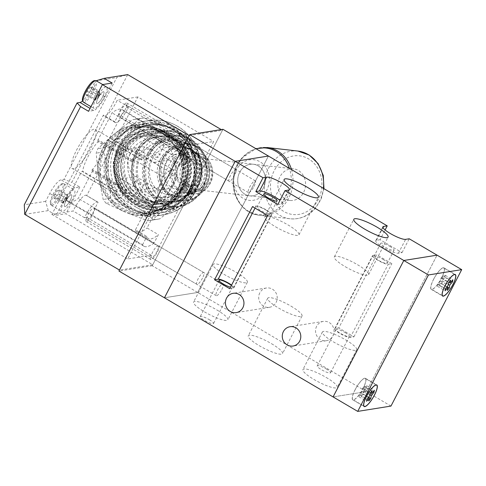 <?xml version="1.0" encoding="UTF-8"?>
<svg xmlns="http://www.w3.org/2000/svg" width="486" height="486" viewBox="0 0 486 486"><rect width="100%" height="100%" fill="white"/><g stroke="black" fill="none" stroke-linecap="round" stroke-linejoin="round"><path stroke-width="0.36" stroke-dasharray="2.43 1.82" d="M362.999 388.448A12.271 3.116 120.4 0 0 365.314 378.491A12.271 3.116 120.4 0 0 355.187 389.699A12.271 3.116 120.4 0 0 352.879 399.65A12.271 3.116 120.4 0 0 362.999 388.448M441.488 277.968A12.271 3.116 120.4 0 0 443.803 268.017A12.271 3.116 120.4 0 0 433.676 279.219A12.271 3.116 120.4 0 0 431.361 289.176A12.271 3.116 120.4 0 0 441.488 277.968M355.114 389.711A12.496 3.171 120.4 0 0 352.763 399.844A12.496 3.171 120.4 0 0 363.072 388.435A12.496 3.171 120.4 0 0 365.429 378.296A12.496 3.171 120.4 0 0 355.114 389.711M433.603 279.231A12.496 3.171 120.4 0 0 431.246 289.37A12.496 3.171 120.4 0 0 441.561 277.956A12.496 3.171 120.4 0 0 443.912 267.822A12.496 3.171 120.4 0 0 433.603 279.231M390.975 406.077L366.347 391.595L437.066 255.156L366.347 391.595L333.08 396.916L366.347 391.595L197.705 292.475L268.43 156.036L197.705 292.475L164.444 297.79L197.705 292.475L152.233 265.739L222.953 129.306M442.539 278.575L443.019 275.659L441.039 278.041L440.559 280.951L437.837 284.225L437.485 286.339L440.207 283.071L439.727 285.981L441.701 283.605L442.187 280.689L444.909 277.421L445.261 275.307L442.539 278.575L448.815 282.263M445.261 275.307L452.837 279.76M444.909 277.421L451.537 281.321M442.187 280.689L448.323 284.298M441.701 283.605L447.029 286.734M439.727 285.981L447.302 290.44M440.207 283.071L446.841 286.965M437.485 286.339L445.067 290.792M437.837 284.225L445.413 288.678M440.559 280.951L448.135 285.41M441.039 278.041L448.621 282.494M443.019 275.659L450.601 280.118M361.238 396.461L363.218 394.079L363.698 391.169L366.42 387.901L366.772 385.781L364.05 389.049L364.53 386.139L362.55 388.521L362.07 391.43L359.348 394.699L358.996 396.819L361.718 393.551L361.238 396.461L368.813 400.914M361.718 393.551L368.352 397.445M358.996 396.819L366.578 401.272M359.348 394.699L366.93 399.158M362.07 391.43L369.652 395.883M362.55 388.521L370.132 392.974M364.53 386.139L372.112 390.598M364.05 389.049L370.326 392.743M366.772 385.781L374.348 390.24M366.42 387.901L373.054 391.795M363.698 391.169L369.834 394.778M363.218 394.079L368.546 397.214M316.647 326.27A9.769 9.252 -99.1 0 0 317.267 336.598A9.769 9.252 -99.1 0 0 326.343 340.704A9.769 9.252 -99.1 0 0 332.946 335.844A9.769 9.252 -99.1 0 0 332.333 325.517A9.769 9.252 -99.1 0 0 323.257 321.41A9.769 9.252 -99.1 0 0 316.647 326.27M259.803 292.858A9.769 9.252 -99.1 0 0 260.423 303.185A9.769 9.252 -99.1 0 0 269.499 307.292A9.769 9.252 -99.1 0 0 276.103 302.432A9.769 9.252 -99.1 0 0 275.489 292.104A9.769 9.252 -99.1 0 0 266.413 287.998A9.769 9.252 -99.1 0 0 259.803 292.858M267.646 215.535L271.267 214.958A9.088 1.804 27.4 0 0 271.753 214.684A9.088 1.804 27.4 0 0 266.577 210.037A9.088 1.804 27.4 0 0 256.104 206.046L252.489 206.623M216.865 309.953A19.312 3.833 -152.6 0 1 227.867 319.824A19.312 3.833 -152.6 0 1 204.576 311.915A19.312 3.833 -152.6 0 1 193.574 302.043A19.312 3.833 -152.6 0 1 216.865 309.953M236.342 272.379A19.312 3.833 -152.6 0 1 247.344 282.251A19.312 3.833 -152.6 0 1 224.046 274.347A19.312 3.833 -152.6 0 1 213.044 264.475A19.312 3.833 -152.6 0 1 236.342 272.379M271.54 343.711A19.312 3.833 -152.6 0 1 282.542 353.583A19.312 3.833 -152.6 0 1 259.251 345.68A19.312 3.833 -152.6 0 1 248.249 335.808A19.312 3.833 -152.6 0 1 271.54 343.711M291.017 306.144A19.312 3.833 -152.6 0 1 302.019 316.015A19.312 3.833 -152.6 0 1 278.721 308.106A19.312 3.833 -152.6 0 1 267.719 298.234A19.312 3.833 -152.6 0 1 291.017 306.144M326.215 377.47A19.312 3.833 -152.6 0 1 337.217 387.342A19.312 3.833 -152.6 0 1 313.92 379.438A19.312 3.833 -152.6 0 1 302.918 369.567A19.312 3.833 -152.6 0 1 326.215 377.47M345.692 339.902A19.312 3.833 -152.6 0 1 356.694 349.774A19.312 3.833 -152.6 0 1 333.396 341.865A19.312 3.833 -152.6 0 1 322.394 331.993A19.312 3.833 -152.6 0 1 345.692 339.902M275.665 226.877A19.312 3.833 27.4 0 0 298.963 234.781A19.312 3.833 27.4 0 0 287.961 224.909A19.312 3.833 27.4 0 0 264.663 217.005A19.312 3.833 27.4 0 0 275.665 226.877M345.327 266.741A19.312 3.833 27.4 0 0 368.619 274.645A19.312 3.833 27.4 0 0 357.617 264.773A19.312 3.833 27.4 0 0 334.325 256.869A19.312 3.833 27.4 0 0 345.327 266.741M383.053 259.415A7.497 1.488 -152.6 0 1 387.324 263.248A7.497 1.488 -152.6 0 1 378.284 260.18A7.497 1.488 -152.6 0 1 374.013 256.347A7.497 1.488 -152.6 0 1 383.053 259.415M389.821 246.366A7.497 1.488 -152.6 0 1 394.091 250.199A7.497 1.488 -152.6 0 1 385.046 247.125A7.497 1.488 -152.6 0 1 380.775 243.298A7.497 1.488 -152.6 0 1 389.821 246.366M266.073 210.116A7.497 1.488 -152.6 0 1 270.344 213.949A7.497 1.488 -152.6 0 1 261.298 210.881A7.497 1.488 -152.6 0 1 257.027 207.048A7.497 1.488 -152.6 0 1 266.073 210.116M209.29 319.667A7.497 1.488 -152.6 0 1 213.561 323.494A7.497 1.488 -152.6 0 1 204.515 320.426A7.497 1.488 -152.6 0 1 200.244 316.593A7.497 1.488 -152.6 0 1 209.29 319.667M231.372 285.519A7.497 1.488 -152.6 0 1 232.417 287.111A7.497 1.488 -152.6 0 1 230.51 287.177M326.27 368.959A7.497 1.488 -152.6 0 1 330.541 372.792A7.497 1.488 -152.6 0 1 321.501 369.725A7.497 1.488 -152.6 0 1 317.23 365.891A7.497 1.488 -152.6 0 1 326.27 368.959M345.133 332.576A7.497 1.488 -152.6 0 1 349.404 336.409A7.497 1.488 -152.6 0 1 340.358 333.341A7.497 1.488 -152.6 0 1 336.087 329.508A7.497 1.488 -152.6 0 1 345.133 332.576M380.058 239.707L376.443 240.284A13.183 2.612 27.4 0 0 375.733 240.679A13.183 2.612 27.4 0 0 384.712 248.255A13.183 2.612 27.4 0 0 398.423 253.206L402.037 252.629L380.058 239.707L385.112 229.957M402.037 252.629L409.212 238.784M338.785 327.928L335.164 328.506A9.088 1.804 27.4 0 0 334.678 328.773A9.088 1.804 27.4 0 0 340.868 333.997A9.088 1.804 27.4 0 0 350.327 337.412L353.942 336.834L338.785 327.928L376.705 254.761L373.09 255.344A9.088 1.804 27.4 0 0 372.598 255.612A9.088 1.804 27.4 0 0 378.794 260.836A9.088 1.804 27.4 0 0 388.247 264.25L391.862 263.673L376.705 254.761M353.942 336.834L391.862 263.673M277.822 204.491L281.443 203.907A13.183 2.612 27.4 0 0 282.153 203.513A13.183 2.612 27.4 0 0 279.942 200.396M229.726 288.696L233.341 288.119A9.088 1.804 27.4 0 0 233.833 287.846A9.088 1.804 27.4 0 0 231.579 285.118M159.171 129.47L159.299 129.233A45.562 43.133 80.9 0 1 174.547 142.052A45.562 43.133 80.9 0 1 183.07 160.508L182.803 160.568A45.307 42.889 -99.1 0 0 174.334 142.216A45.307 42.889 -99.1 0 0 159.171 129.47L156.377 128.018L178.386 136.548A51.127 48.4 80.9 0 1 179.887 138.425A51.127 48.4 80.9 0 1 181.296 140.381L183.532 163.746L188.295 186.703A51.127 48.4 80.9 0 1 186.648 191.217L168.138 205.851L152.167 220.079A51.127 48.4 80.9 0 1 150.326 220.413A51.127 48.4 80.9 0 1 147.598 220.766L125.595 212.236L106.118 203.306A51.127 48.4 80.9 0 1 103.202 199.473L98.439 176.515L96.204 153.151A51.127 48.4 80.9 0 1 97.856 148.631L113.833 134.403L132.338 119.769A51.127 48.4 80.9 0 1 134.179 119.441A51.127 48.4 80.9 0 1 136.906 119.088L156.377 128.018L153.412 127.046A45.307 42.889 -99.1 0 0 116.379 132.605L111.598 136.609A45.307 42.889 -99.1 0 0 98.196 173.265L99.168 179.686A45.307 42.889 -99.1 0 0 122.8 210.784L128.559 213.208A45.307 42.889 -99.1 0 0 165.592 207.65L170.373 203.646A45.307 42.889 -99.1 0 0 183.775 166.99L182.803 160.568M185.974 135.333L169.371 127.624A45.562 43.133 -99.1 0 1 184.619 140.442A45.562 43.133 -99.1 0 1 193.142 158.898L188.89 139.166A51.127 48.4 -99.1 0 0 187.475 137.21A51.127 48.4 -99.1 0 0 185.974 135.333L178.386 136.548M113.712 202.091L132.793 209.405A45.562 43.133 -99.1 0 1 117.545 196.581A45.562 43.133 -99.1 0 1 109.022 178.131L108.05 171.667A45.562 43.133 -99.1 0 1 121.524 134.804L126.336 130.777A45.562 43.133 -99.1 0 1 163.582 125.188L169.292 127.848L163.582 125.188L144.494 117.873A51.127 48.4 -99.1 0 0 141.766 118.226A51.127 48.4 -99.1 0 0 139.932 118.554L123.954 132.781L105.45 147.416A51.127 48.4 -99.1 0 0 103.797 151.936L108.56 174.893L110.796 198.258A51.127 48.4 -99.1 0 0 112.211 200.208A51.127 48.4 -99.1 0 0 113.712 202.091L106.118 203.306M186.023 141.244A42.495 40.229 -99.1 0 0 129.355 134.021A42.495 40.229 -99.1 0 0 123.468 193.604A42.495 40.229 -99.1 0 0 180.136 200.827A42.495 40.229 -99.1 0 0 186.023 141.244M123.183 193.987A43.175 40.873 80.9 0 1 148.145 124.756A43.175 40.873 80.9 0 1 186.739 140.788A43.175 40.873 80.9 0 1 161.783 210.019A43.175 40.873 80.9 0 1 123.183 193.987M124.914 193.367A42.495 40.229 80.9 0 1 130.801 133.79A42.495 40.229 80.9 0 1 187.468 141.013A42.495 40.229 80.9 0 1 181.582 200.597A42.495 40.229 80.9 0 1 124.914 193.367M187.754 140.63A43.175 40.873 -99.1 0 0 149.159 124.592A43.175 40.873 -99.1 0 0 124.197 193.823A43.175 40.873 -99.1 0 0 162.792 209.861A43.175 40.873 -99.1 0 0 187.754 140.63M179.893 145.788A36.359 34.421 80.9 0 1 158.873 204.084A36.359 34.421 80.9 0 1 126.372 190.585A36.359 34.421 80.9 0 1 147.392 132.283A36.359 34.421 80.9 0 1 179.893 145.788M176.54 147.908A33.176 31.408 80.9 0 1 157.361 201.107A33.176 31.408 80.9 0 1 127.703 188.787A33.176 31.408 80.9 0 1 146.881 135.588A33.176 31.408 80.9 0 1 176.54 147.908M120.905 189.874A33.176 31.408 -99.1 0 0 150.563 202.194A33.176 31.408 -99.1 0 0 169.742 148.995A33.176 31.408 -99.1 0 0 140.083 136.675A33.176 31.408 -99.1 0 0 120.905 189.874M182.207 145.417A36.359 34.421 80.9 0 1 161.188 203.719A36.359 34.421 80.9 0 1 128.687 190.214A36.359 34.421 80.9 0 1 149.706 131.913A36.359 34.421 80.9 0 1 182.207 145.417M188.89 139.166L181.296 140.381M195.888 185.488L194.121 165.362A45.562 43.133 -99.1 0 1 180.64 202.225L175.829 206.252A45.562 43.133 -99.1 0 1 138.583 211.841L155.192 219.55A51.127 48.4 -99.1 0 0 157.92 219.198A51.127 48.4 -99.1 0 0 159.754 218.864L178.265 204.235L194.236 190.008A51.127 48.4 -99.1 0 0 195.888 185.488L188.295 186.703M193.896 165.374L193.659 162.124L193.896 165.374A45.307 42.889 80.9 0 1 180.5 202.024M194.236 190.008L186.648 191.217M159.754 218.864L152.167 220.079M155.192 219.55L147.598 220.766M110.796 198.258L103.202 199.473M103.797 151.936L96.204 153.151M105.45 147.416L97.856 148.631M139.932 118.554L132.338 119.769M144.494 117.873L136.906 119.088M170.373 203.646L170.574 203.834A45.562 43.133 80.9 0 0 184.048 166.971L183.775 166.99M128.559 213.208L128.511 213.451A45.562 43.133 80.9 0 0 165.756 207.862L165.592 207.65M99.168 179.686L98.956 179.741A45.562 43.133 80.9 0 0 122.727 211.015L122.8 210.784M111.598 136.609L111.452 136.414A45.562 43.133 80.9 0 0 97.978 173.277L98.196 173.265M153.412 127.046L153.509 126.797A45.562 43.133 80.9 0 0 116.263 132.386L116.379 132.605M254.002 186.454A6.816 1.731 120.4 0 0 255.32 180.859A6.816 1.731 120.4 0 0 249.731 187.019A6.816 1.731 120.4 0 0 248.413 192.614A6.816 1.731 120.4 0 0 254.002 186.454M102.418 97.352A6.816 1.731 120.4 0 0 103.737 91.757A6.816 1.731 120.4 0 0 98.148 97.917A6.816 1.731 120.4 0 0 96.829 103.512A6.816 1.731 120.4 0 0 102.418 97.352M94.454 80.627A11.84 3.007 -59.6 0 1 92.626 90.463A11.84 3.007 -59.6 0 1 82.59 100.815M83.531 102.285A12.496 3.171 120.4 0 0 93.774 90.991A12.496 3.171 120.4 0 0 96.198 80.737L95.438 80.955L91.344 88.865A14.768 3.748 -59.6 0 1 82.638 100.906M96.368 98.154A12.496 3.171 -59.6 0 1 106.616 86.86A12.496 3.171 -59.6 0 1 104.198 97.121A12.496 3.171 -59.6 0 1 93.95 108.408A12.496 3.171 -59.6 0 1 96.368 98.154M87.668 94.8L86.028 95.019L87.267 91.168L90.159 87.103L91.799 86.885L90.56 90.736L87.668 94.8L95.25 99.253L93.604 99.472L86.028 95.019M91.799 86.885L99.381 91.344L99.879 93.798L98.391 96.52L94.679 99.63L93.604 99.472L94.849 95.627L97.735 91.556L99.381 91.344L98.136 95.189L95.25 99.253L96.185 99.43L97.461 98.524L99.071 96.264L98.391 96.52L97.461 98.524M99.071 96.264L98.136 95.189L90.56 90.736M87.267 91.168L94.849 95.627L98.391 96.52C99.174 94.084 98.962 92.431 97.735 91.556L90.159 87.103M189.09 155.423L189.534 156.158C195.457 166.716 195.931 177.269 190.955 187.821C185.227 197.924 176.588 203.124 165.04 203.415L164.219 203.397A33.898 29.47 96.5 0 1 136.803 188.404A33.898 29.47 96.5 0 1 136.688 153.157A33.898 29.47 96.5 0 1 164.001 135.928A33.898 29.47 96.5 0 1 189.09 155.423L184.267 148.206L178.338 141.936A33.783 29.367 -83.5 0 0 135.594 153.078A33.783 29.367 -83.5 0 0 148.005 200.457L156.358 202.796C137.155 200.73 125.667 172.664 136.675 153.218C143.577 141.183 153.06 135.576 165.131 136.402C171.048 137.125 176.248 139.719 180.731 144.184M263.412 187.827A15.904 13.827 96.5 0 1 249.743 195.846A15.904 13.827 96.5 0 1 239.701 172.257A15.904 13.827 96.5 0 1 253.37 164.238A15.904 13.827 96.5 0 1 263.412 187.827M207.607 181.424A15.904 13.827 96.5 0 1 193.938 189.437A15.904 13.827 96.5 0 1 183.896 165.848A15.904 13.827 96.5 0 1 197.565 157.829A15.904 13.827 96.5 0 1 207.607 181.424M156 202.741L164.219 203.397M148.005 200.457C128.012 194.941 116.227 168.612 126.603 149.816C136.025 130.412 163.29 126.986 178.338 141.936M172.633 126.986A47.719 45.174 -99.1 0 0 143.57 121.385A47.719 45.174 -99.1 0 0 106.477 159.912A47.719 45.174 -99.1 0 0 129.586 210.031A47.719 45.174 -99.1 0 0 158.649 215.632A47.719 45.174 -99.1 0 0 195.743 177.104A47.719 45.174 -99.1 0 0 172.633 126.986M180.452 191.028A34.087 32.264 -99.1 0 0 187.906 176.643A34.087 32.264 -99.1 0 0 171.977 137.969A34.087 32.264 -99.1 0 0 151.219 133.972A34.087 32.264 -99.1 0 0 124.726 161.492A34.087 32.264 -99.1 0 0 141.232 197.292A34.087 32.264 -99.1 0 0 161.99 201.289A34.087 32.264 -99.1 0 0 180.452 191.028L185.36 184.534L187.906 176.643C188.829 169.79 187.365 163.405 183.52 157.488A27.738 24.112 -83.5 0 0 162.95 142.015A27.738 24.112 -83.5 0 0 140.837 156.121A27.738 24.112 -83.5 0 0 140.806 184.735A27.738 24.112 -83.5 0 0 162.895 197.286C169.638 197.602 175.495 195.518 180.452 191.028M180.926 182.165A34.087 32.264 -99.1 0 0 166.485 138.85A34.087 32.264 -99.1 0 0 145.727 134.853A34.087 32.264 -99.1 0 0 119.228 162.367A34.087 32.264 -99.1 0 0 135.734 198.167A34.087 32.264 -99.1 0 0 156.492 202.164A34.087 32.264 -99.1 0 0 177.852 188.094L185.433 192.553L188.507 186.618L180.926 182.165L183.817 181.703A34.087 32.264 80.9 0 1 180.743 187.632L177.852 188.094M183.52 157.488C179.984 147.161 171.479 140.545 157.993 137.653C144.366 137.981 135.321 142.927 130.868 152.501C125.637 161.619 126.518 172.402 133.529 184.856C143.012 195.463 152.798 199.606 162.895 197.286M191.958 187.128A34.476 29.968 -83.5 0 0 181.819 140.247A34.476 29.968 -83.5 0 0 140.576 153.369A34.476 29.968 -83.5 0 0 150.715 200.25A34.476 29.968 -83.5 0 0 191.958 187.128M188.088 182.402A23.887 20.764 -83.5 0 0 181.059 149.925A23.887 20.764 -83.5 0 0 152.483 159.013A23.887 20.764 -83.5 0 0 159.511 191.496A23.887 20.764 -83.5 0 0 188.088 182.402M197.99 186.296A30.715 26.7 -83.5 0 0 188.957 144.536A30.715 26.7 -83.5 0 0 152.215 156.231A30.715 26.7 -83.5 0 0 161.249 197.99A30.715 26.7 -83.5 0 0 197.99 186.296M201.866 183.884A23.638 20.546 -83.5 0 0 194.916 151.747A23.638 20.546 -83.5 0 0 166.637 160.745A23.638 20.546 -83.5 0 0 173.593 192.881A23.638 20.546 -83.5 0 0 201.866 183.884M178.544 165.963A14.106 12.259 96.5 0 1 195.421 160.593A14.106 12.259 96.5 0 1 199.564 179.771A14.106 12.259 96.5 0 1 182.693 185.136A14.106 12.259 96.5 0 1 178.544 165.963M192.827 180.537A17.915 15.576 -83.5 0 0 187.56 156.176A17.915 15.576 -83.5 0 0 166.127 162.992A17.915 15.576 -83.5 0 0 171.394 187.353A17.915 15.576 -83.5 0 0 192.827 180.537M180.743 187.632L188.325 192.091L191.399 186.156L183.817 181.703M191.399 186.156L188.507 186.618M188.325 192.091L185.433 192.553M221.792 289.528A6.816 1.731 120.4 0 0 223.117 283.933A6.816 1.731 120.4 0 0 217.521 290.093A6.816 1.731 120.4 0 0 216.203 295.688A6.816 1.731 120.4 0 0 221.792 289.528M70.209 200.426A6.816 1.731 120.4 0 0 71.527 194.831A6.816 1.731 120.4 0 0 65.938 200.991A6.816 1.731 120.4 0 0 64.62 206.586A6.816 1.731 120.4 0 0 70.209 200.426M52.998 194.515A11.84 3.007 -59.6 0 1 62.244 183.708A11.84 3.007 -59.6 0 1 60.416 193.537A11.84 3.007 -59.6 0 1 50.38 203.889A11.84 3.007 -59.6 0 1 52.998 194.515M61.57 194.072A12.496 3.171 120.4 0 0 63.988 183.811A12.496 3.171 120.4 0 0 63.496 183.69A12.496 3.171 120.4 0 0 53.739 195.105A12.496 3.171 120.4 0 0 50.981 204.995A12.496 3.171 120.4 0 0 51.322 205.359A12.496 3.171 120.4 0 0 61.57 194.072M64.158 201.228A12.496 3.171 -59.6 0 1 74.407 189.935A12.496 3.171 -59.6 0 1 71.989 200.196A12.496 3.171 -59.6 0 1 61.74 211.483A12.496 3.171 -59.6 0 1 64.158 201.228M55.465 197.875L53.818 198.094L55.064 194.248L57.949 190.178L59.596 189.965L58.35 193.811L55.465 197.875L63.04 202.334L61.4 202.547L53.818 198.094M59.596 189.965L67.171 194.418L67.669 196.873L66.181 199.6L62.469 202.705L61.4 202.547L62.639 198.701L65.531 194.637L67.171 194.418L65.932 198.27L63.04 202.334L63.976 202.504L65.252 201.605L66.861 199.339L66.181 199.6L65.252 201.605M66.861 199.339L65.932 198.27L58.35 193.811M55.064 194.248L62.639 198.701L66.181 199.6C66.971 197.158 66.752 195.506 65.531 194.637L57.949 190.178M157.737 157.585A4.544 0.899 -152.6 0 1 153.005 155.878A4.544 0.899 -152.6 0 1 149.913 153.272A4.544 0.899 -152.6 0 1 150.156 153.133A4.544 0.899 -152.6 0 1 154.882 154.84A4.544 0.899 -152.6 0 1 157.98 157.452A4.544 0.899 -152.6 0 1 157.737 157.585M163.885 145.727A4.544 0.899 -152.6 0 1 159.159 144.02A4.544 0.899 -152.6 0 1 156.061 141.408A4.544 0.899 -152.6 0 1 156.304 141.268A4.544 0.899 -152.6 0 1 161.036 142.975A4.544 0.899 -152.6 0 1 164.128 145.587A4.544 0.899 -152.6 0 1 163.885 145.727M136.639 134.033L171.983 154.809A36.359 34.421 80.9 0 1 146.729 206.028A36.359 34.421 80.9 0 1 145.332 206.222L109.988 185.445A36.359 34.421 80.9 0 1 135.242 134.227A36.359 34.421 80.9 0 1 136.639 134.033L148.206 132.186L183.556 152.962L171.983 154.809M24.737 214.387L48.242 210.626L56.2 215.304L63.374 201.465A14.768 3.748 -59.6 0 1 74.735 187.857L79.801 187.049L71.843 182.371L127.703 74.607L116.774 77.541L63.988 179.377L71.843 182.371M189.175 135.612L222.442 130.291L221.227 129.58M222.442 130.291L152.744 264.755L65.962 213.743L56.2 215.304M79.801 187.049L65.962 213.743M190.974 185.245L213.652 141.493L190.749 145.156A7.952 2.017 120.4 0 0 191.247 140.855A7.952 2.017 120.4 0 0 184.686 148.121A7.952 2.017 120.4 0 0 183.04 152.191L127.69 258.965L151.176 255.211A7.952 2.017 120.4 0 0 150.678 259.506A7.952 2.017 120.4 0 0 155.611 255.022A7.952 2.017 120.4 0 0 159.098 246.742L177.706 210.845A44.536 11.312 120.4 0 0 190.974 185.245L175.817 176.333C170.738 174.444 166.37 175.659 162.707 179.978L158.46 188.179C156.978 193.786 158.339 198.373 162.543 201.933A44.536 11.312 120.4 0 0 175.817 176.333M152.744 264.755L119.483 270.07M118.614 114.325L114.757 121.767A14.768 3.748 120.4 0 0 115.31 122.581A14.768 3.748 120.4 0 0 127.49 109.095A14.768 3.748 120.4 0 0 128.553 106.932L126.324 107.285A7.952 2.017 120.4 0 0 126.822 102.989A7.952 2.017 120.4 0 0 120.261 110.249A7.952 2.017 120.4 0 0 118.614 114.325L183.04 152.191M135.43 151.237L154.378 162.373A15.904 15.06 80.9 0 1 162.081 179.079A15.904 15.06 80.9 0 1 149.718 191.921A15.904 15.06 80.9 0 1 140.029 190.056L121.081 178.921A15.904 15.06 80.9 0 1 113.378 162.215A15.904 15.06 80.9 0 1 125.746 149.372A15.904 15.06 80.9 0 1 135.43 151.237L150.259 148.868L169.207 160.003A15.904 15.06 80.9 0 1 176.904 176.71A15.904 15.06 80.9 0 1 164.541 189.552A15.904 15.06 80.9 0 1 154.852 187.687L135.904 176.552A15.904 15.06 80.9 0 1 128.207 159.845A15.904 15.06 80.9 0 1 140.569 147.003A15.904 15.06 80.9 0 1 150.259 148.868M98.069 202.322A14.768 3.748 120.4 0 0 97.765 202.048A14.768 3.748 120.4 0 0 84.521 217.698L86.751 217.345A7.952 2.017 120.4 0 0 86.253 221.64A7.952 2.017 120.4 0 0 91.186 217.157A7.952 2.017 120.4 0 0 94.673 208.871L98.069 202.322L86.696 195.639L137.86 96.939L213.652 141.493M94.673 208.871L159.098 246.742M177.706 210.845L162.543 201.933M91.866 170.149A22.727 5.771 120.4 0 0 102.4 154.475A22.727 5.771 120.4 0 0 107.679 139.646A2.272 0.577 120.4 0 0 107.777 140.004A2.272 0.577 120.4 0 0 109.654 137.927L123.602 111.015A53.399 13.559 120.4 0 0 122.229 109.593A53.399 13.559 120.4 0 0 112.029 112.867L98.081 139.78A2.272 0.577 120.4 0 0 97.65 141.62A2.272 0.577 120.4 0 0 98.476 141.116A22.727 5.771 120.4 0 0 87.936 156.79A22.727 5.771 120.4 0 0 82.663 171.625A2.272 0.577 120.4 0 0 82.559 171.26A2.272 0.577 120.4 0 0 80.688 173.338L66.734 200.25A53.399 13.559 120.4 0 0 68.107 201.672A53.399 13.559 120.4 0 0 78.307 198.397L92.255 171.485A2.272 0.577 120.4 0 0 92.686 169.644A2.272 0.577 120.4 0 0 91.866 170.149L125.971 190.196A22.727 5.771 -59.6 0 1 117.758 195.269A22.727 5.771 -59.6 0 1 116.768 191.672A2.272 0.577 120.4 0 0 116.67 191.308A2.272 0.577 120.4 0 0 114.793 193.385L114.325 194.291L144.64 212.115L135.466 229.805L146.839 236.488A44.536 11.312 120.4 0 0 148.394 238.577A44.536 11.312 120.4 0 0 158.406 234.641L154.098 242.951L78.307 198.397M114.757 121.767L103.384 115.085L51.899 214.417L73.155 211.015A14.768 3.748 120.4 0 1 86.399 195.366A14.768 3.748 120.4 0 1 86.696 195.639M137.86 96.939L117.187 100.25A14.768 3.748 120.4 0 1 116.124 102.412A14.768 3.748 120.4 0 1 103.937 115.899A14.768 3.748 120.4 0 1 103.384 115.085M128.553 106.932L117.187 100.25M144.227 157.069A27.271 6.926 120.4 0 0 143.091 152.173A27.271 6.926 120.4 0 0 132.66 158.922L132.186 159.827A2.272 0.577 120.4 0 0 131.761 161.668A2.272 0.577 120.4 0 0 132.581 161.164A22.727 5.771 -59.6 0 1 140.788 156.091A22.727 5.771 -59.6 0 1 141.784 159.694A2.272 0.577 120.4 0 0 141.882 160.052A2.272 0.577 120.4 0 0 143.759 157.974L144.227 157.069L174.547 174.887L183.714 157.197L195.086 163.879A44.536 11.312 120.4 0 0 193.531 161.783A44.536 11.312 120.4 0 0 183.514 165.726L187.827 157.415L112.029 112.867M91.034 147.793A22.727 5.771 120.4 0 0 95.317 129.361A22.727 5.771 120.4 0 0 76.569 150.107A22.727 5.771 120.4 0 0 72.286 168.539A22.727 5.771 120.4 0 0 91.034 147.793M114.325 194.291A27.271 6.926 120.4 0 0 115.455 199.187A27.271 6.926 120.4 0 0 125.892 192.444L126.366 191.533A2.272 0.577 120.4 0 0 126.791 189.692A2.272 0.577 120.4 0 0 125.971 190.196M84.521 217.698L73.155 211.015M51.899 214.417L127.69 258.965M86.751 217.345L151.176 255.211M126.324 107.285L190.749 145.156M112.157 83.039L104.982 96.884A14.768 3.748 -59.6 0 1 93.622 110.486L88.561 111.3M95.438 80.955L116.774 77.541M48.242 210.626L45.629 201.356L49.73 193.446A14.768 3.748 -59.6 0 1 61.096 179.838L63.988 179.377M45.629 201.356L24.3 204.764M102.455 97.285A6.816 1.731 -59.6 0 1 96.829 103.512A6.816 1.731 -59.6 0 1 98.111 97.984A6.816 1.731 -59.6 0 1 103.737 91.757A6.816 1.731 -59.6 0 1 102.455 97.285M124.811 110.431A6.816 1.731 120.4 0 0 126.099 104.903A6.816 1.731 120.4 0 0 120.473 111.124A6.816 1.731 120.4 0 0 119.185 116.652A6.816 1.731 120.4 0 0 124.811 110.431M70.245 200.366A6.816 1.731 -59.6 0 1 64.62 206.586A6.816 1.731 -59.6 0 1 65.908 201.058A6.816 1.731 -59.6 0 1 71.527 194.831A6.816 1.731 -59.6 0 1 70.245 200.366M92.601 213.506A6.816 1.731 120.4 0 0 93.889 207.978A6.816 1.731 120.4 0 0 88.264 214.198A6.816 1.731 120.4 0 0 86.982 219.733A6.816 1.731 120.4 0 0 92.601 213.506M158.46 188.179A44.536 7.284 115.5 0 1 162.707 179.978M125.892 192.444L156.213 210.262L147.039 227.958L158.406 234.641M154.098 242.951A53.399 13.559 -59.6 0 1 143.899 246.22A53.399 13.559 -59.6 0 1 142.526 244.798L66.734 200.25M142.526 244.798L146.839 236.488M187.827 157.415A53.399 13.559 -59.6 0 1 198.021 154.147A53.399 13.559 -59.6 0 1 199.394 155.563L123.602 111.015M199.394 155.563L195.086 163.879M132.66 158.922L162.974 176.74L172.147 159.044L183.514 165.726M135.466 229.805A44.536 11.312 120.4 0 0 137.022 231.895A44.536 11.312 120.4 0 0 147.039 227.958M144.64 212.115A27.271 6.926 120.4 0 0 145.776 217.011A27.271 6.926 120.4 0 0 156.213 210.262M183.714 157.197A44.536 11.312 120.4 0 0 182.159 155.101A44.536 11.312 120.4 0 0 172.147 159.044M174.547 174.887A27.271 6.926 120.4 0 0 173.411 169.991A27.271 6.926 120.4 0 0 162.974 176.74M183.556 152.962A36.359 34.421 80.9 0 1 158.296 204.181A36.359 34.421 80.9 0 1 156.905 204.369L121.555 183.593A36.359 34.421 80.9 0 1 146.815 132.374A36.359 34.421 80.9 0 1 148.206 132.186M121.555 183.593L109.988 185.445M156.905 204.369L145.332 206.222M129.659 192.681A4.544 0.899 -152.6 0 1 134.385 194.388A4.544 0.899 -152.6 0 1 137.483 197A4.544 0.899 -152.6 0 1 137.234 197.134A4.544 0.899 -152.6 0 1 132.508 195.427A4.544 0.899 -152.6 0 1 129.41 192.814A4.544 0.899 -152.6 0 1 129.659 192.681M135.807 180.816A4.544 0.899 27.4 0 0 135.564 180.95A4.544 0.899 27.4 0 0 138.656 183.562A4.544 0.899 27.4 0 0 143.388 185.269A4.544 0.899 27.4 0 0 143.631 185.136A4.544 0.899 27.4 0 0 140.533 182.523A4.544 0.899 27.4 0 0 135.807 180.816M261.274 191.004A15.904 13.827 -83.5 0 0 264.7 174.523A15.904 13.827 -83.5 0 0 253.37 164.238A15.904 13.827 -83.5 0 0 241.84 169.079A15.904 13.827 -83.5 0 0 238.419 185.561A15.904 13.827 -83.5 0 0 249.743 195.846A15.904 13.827 -83.5 0 0 261.274 191.004M301.454 195.615A15.904 13.827 -83.5 0 0 304.874 179.14A15.904 13.827 -83.5 0 0 293.55 168.855A15.904 13.827 -83.5 0 0 282.02 173.696A15.904 13.827 -83.5 0 0 278.6 190.172A15.904 13.827 -83.5 0 0 289.923 200.457A15.904 13.827 -83.5 0 0 301.454 195.615M239.063 165.951A20.455 17.775 -83.5 0 0 238.857 194.819A20.455 17.775 -83.5 0 0 264.05 194.133A20.455 17.775 -83.5 0 0 264.256 165.264A20.455 17.775 -83.5 0 0 239.063 165.951M189.236 148.297A6.816 1.731 -59.6 0 1 183.611 154.524A6.816 1.731 -59.6 0 1 184.899 148.989A6.816 1.731 -59.6 0 1 190.518 142.769A6.816 1.731 -59.6 0 1 189.236 148.297M234.708 175.027A6.816 1.731 -59.6 0 1 229.088 181.254A6.816 1.731 -59.6 0 1 230.37 175.719A6.816 1.731 -59.6 0 1 235.996 169.499A6.816 1.731 -59.6 0 1 234.708 175.027M157.027 251.371A6.816 1.731 -59.6 0 1 151.401 257.598A6.816 1.731 -59.6 0 1 152.689 252.07A6.816 1.731 -59.6 0 1 158.315 245.843A6.816 1.731 -59.6 0 1 157.027 251.371M202.504 278.101A6.816 1.731 -59.6 0 1 196.879 284.328A6.816 1.731 -59.6 0 1 198.16 278.8A6.816 1.731 -59.6 0 1 203.786 272.573A6.816 1.731 -59.6 0 1 202.504 278.101M152.233 265.739L118.967 271.06M255.035 208.117L256.104 206.046M376.443 240.284L382.992 227.648M398.423 253.206L405.597 239.367M281.443 203.907L288.617 190.069M233.341 288.119L271.267 214.958M335.164 328.506L373.09 255.344M350.327 337.412L388.247 264.25M169.292 127.848A45.307 42.889 80.9 0 1 184.455 140.6A45.307 42.889 80.9 0 1 192.93 158.946M108.536 197.286A44.086 41.735 80.9 0 1 114.647 135.472A44.086 41.735 80.9 0 1 173.435 142.969A44.086 41.735 80.9 0 1 167.324 204.782A44.086 41.735 80.9 0 1 108.536 197.286M173.052 143.485A43.175 40.873 -99.1 0 0 134.458 127.447A43.175 40.873 -99.1 0 0 109.496 196.678A43.175 40.873 -99.1 0 0 148.096 212.716A43.175 40.873 -99.1 0 0 173.052 143.485M176.813 142.884A43.175 40.873 80.9 0 1 151.851 212.115A43.175 40.873 80.9 0 1 113.256 196.077A43.175 40.873 80.9 0 1 138.218 126.846A43.175 40.873 80.9 0 1 176.813 142.884M114.216 195.469A42.264 40.01 -99.1 0 0 170.58 202.656A42.264 40.01 -99.1 0 0 176.436 143.394A42.264 40.01 -99.1 0 0 120.072 136.208A42.264 40.01 -99.1 0 0 114.216 195.469M125.279 191.891A38.631 36.572 -99.1 0 0 159.815 206.24A38.631 36.572 -99.1 0 0 182.147 144.293A38.631 36.572 -99.1 0 0 147.61 129.944A38.631 36.572 -99.1 0 0 125.279 191.891M183.107 143.686A39.542 37.428 80.9 0 1 177.627 199.126A39.542 37.428 80.9 0 1 124.896 192.401A39.542 37.428 80.9 0 1 130.376 136.967A39.542 37.428 80.9 0 1 183.107 143.686M179.832 144.664A38.631 36.572 80.9 0 1 157.5 206.611A38.631 36.572 80.9 0 1 122.964 192.262A38.631 36.572 80.9 0 1 145.296 130.315A38.631 36.572 80.9 0 1 179.832 144.664M122.004 192.869A39.542 37.428 -99.1 0 0 174.735 199.588A39.542 37.428 -99.1 0 0 180.215 144.148A39.542 37.428 -99.1 0 0 127.484 137.429A39.542 37.428 -99.1 0 0 122.004 192.869M175.713 206.034A45.307 42.889 80.9 0 1 138.68 211.586M132.927 209.168A45.307 42.889 80.9 0 1 109.289 178.07M108.317 171.643A45.307 42.889 80.9 0 1 121.719 134.993M126.506 130.983A45.307 42.889 80.9 0 1 163.539 125.431M146.407 155.125A31.797 27.641 -83.5 0 0 155.763 198.361A31.797 27.641 -83.5 0 0 193.799 186.253A31.797 27.641 -83.5 0 0 184.443 143.018A31.797 27.641 -83.5 0 0 146.407 155.125M160.386 159.195A25.697 22.338 -83.5 0 0 167.943 194.133A25.697 22.338 -83.5 0 0 198.689 184.352A25.697 22.338 -83.5 0 0 191.126 149.409A25.697 22.338 -83.5 0 0 160.386 159.195M162.67 158.351A28.437 24.719 -83.5 0 0 171.029 197.012A28.437 24.719 -83.5 0 0 205.049 186.187A28.437 24.719 -83.5 0 0 196.684 147.525A28.437 24.719 -83.5 0 0 162.67 158.351M206.143 186.181A28.103 24.428 96.5 0 1 172.524 196.879A28.103 24.428 96.5 0 1 164.262 158.667A28.103 24.428 96.5 0 1 197.875 147.969A28.103 24.428 96.5 0 1 206.143 186.181M148.115 153.728A35.745 31.068 -83.5 0 0 158.624 202.322A35.745 31.068 -83.5 0 0 201.38 188.72A35.745 31.068 -83.5 0 0 190.87 140.12A35.745 31.068 -83.5 0 0 148.115 153.728M202.51 188.617A35.174 30.575 96.5 0 1 160.435 202.006A35.174 30.575 96.5 0 1 150.089 154.184A35.174 30.575 96.5 0 1 192.164 140.794A35.174 30.575 96.5 0 1 202.51 188.617M136.469 150.897A39.445 34.287 -83.5 0 0 148.072 204.521A39.445 34.287 -83.5 0 0 195.257 189.51A39.445 34.287 -83.5 0 0 183.653 135.88A39.445 34.287 -83.5 0 0 136.469 150.897M196.423 189.449A38.965 33.868 96.5 0 1 149.81 204.284A38.965 33.868 96.5 0 1 138.346 151.304A38.965 33.868 96.5 0 1 184.959 136.469A38.965 33.868 96.5 0 1 196.423 189.449M148.285 155.532A31.323 27.228 96.5 0 1 185.749 143.607A31.323 27.228 96.5 0 1 194.965 186.199A31.323 27.228 96.5 0 1 157.494 198.118A31.323 27.228 96.5 0 1 148.285 155.532M162.36 159.687A25.035 21.761 96.5 0 1 192.31 150.156A25.035 21.761 96.5 0 1 199.673 184.2A25.035 21.761 96.5 0 1 169.729 193.726A25.035 21.761 96.5 0 1 162.36 159.687M174.267 162.907A20.455 17.775 96.5 0 1 191.842 152.598A20.455 17.775 96.5 0 1 204.752 182.93A20.455 17.775 96.5 0 1 187.177 193.234A20.455 17.775 96.5 0 1 174.267 162.907M204.454 183.155A21.098 18.34 -83.5 0 0 198.245 154.469A21.098 18.34 -83.5 0 0 173.01 162.5A21.098 18.34 -83.5 0 0 179.213 191.186A21.098 18.34 -83.5 0 0 204.454 183.155M209.302 182.536A18.176 15.801 96.5 0 1 187.553 189.455A18.176 15.801 96.5 0 1 182.207 164.736A18.176 15.801 96.5 0 1 203.95 157.816A18.176 15.801 96.5 0 1 209.302 182.536M179.395 163.496A20.455 17.775 -83.5 0 0 192.304 193.823A20.455 17.775 -83.5 0 0 209.879 183.52A20.455 17.775 -83.5 0 0 196.97 153.187A20.455 17.775 -83.5 0 0 179.395 163.496M189.534 156.158C186.32 145.66 174.48 132.52 158.558 130.971C141.626 131.177 130.418 137.198 124.945 149.02C118.469 160.252 119.659 173.557 128.517 188.926C138.231 202.449 154.985 206.113 165.04 203.415M136.104 207.176A45.447 43.023 80.9 0 1 118.712 145.357A45.447 43.023 80.9 0 1 177.104 128.085A45.447 43.023 80.9 0 1 194.503 189.905A45.447 43.023 80.9 0 1 136.104 207.176M177.408 126.22A47.719 45.174 -99.1 0 0 148.345 120.625A47.719 45.174 -99.1 0 0 111.251 159.147A47.719 45.174 -99.1 0 0 134.355 209.272A47.719 45.174 -99.1 0 0 163.418 214.867A47.719 45.174 -99.1 0 0 200.511 176.339A47.719 45.174 -99.1 0 0 177.408 126.22M132.581 161.164L98.476 141.116M141.784 159.694L107.679 139.646M116.768 191.672L82.663 171.625M143.759 157.974L109.654 137.927M132.186 159.827L98.081 139.78M114.793 193.385L80.688 173.338M126.366 191.533L92.255 171.485M104.982 96.884L91.344 88.865M93.622 110.486L90.062 108.396M74.735 187.857L61.096 179.838M63.374 201.465L49.73 193.446M135.904 176.552L121.081 178.921M169.207 160.003L154.378 162.373M154.852 187.687L140.029 190.056M314.248 205.523A29.543 25.679 96.5 0 1 277.858 206.514A29.543 25.679 96.5 0 1 278.156 164.815A29.543 25.679 96.5 0 1 314.545 163.825A29.543 25.679 96.5 0 1 314.248 205.523M297.857 151.049A34.087 29.628 -83.5 0 0 273.144 161.425A34.087 29.628 -83.5 0 0 265.812 196.733A34.087 29.628 -83.5 0 0 290.081 218.773A34.087 29.628 -83.5 0 0 314.794 208.397A34.087 29.628 -83.5 0 0 323.397 188.343M256.177 148.831A33.437 29.069 -83.5 0 0 241.761 158.223A33.437 29.069 -83.5 0 0 241.427 205.42A33.437 29.069 -83.5 0 0 282.615 204.302A33.437 29.069 -83.5 0 0 289.395 168.356M291.503 169.596A34.087 29.628 96.5 0 1 284.158 204.879A34.087 29.628 96.5 0 1 259.451 215.255A34.087 29.628 96.5 0 1 235.181 193.215A34.087 29.628 96.5 0 1 242.514 157.907A34.087 29.628 96.5 0 1 267.227 147.531M376.164 384.869L365.314 378.491M454.647 274.396L443.803 268.017M352.763 399.844L364.129 406.527M431.246 289.37L442.618 296.053M443.912 267.822L455.285 274.505M365.429 378.296L376.796 384.979M442.211 295.549L431.361 289.176M363.728 406.029L352.879 399.65M326.343 340.704L293.076 346.026M269.499 307.292L236.232 312.613M247.344 282.251L227.867 319.824M302.019 316.015L282.542 353.583M356.694 349.774L337.217 387.342M298.963 234.781L318.433 197.213M368.619 274.645L388.095 237.077M394.091 250.199L387.324 263.248M277.105 200.9L270.344 213.949M232.417 287.111L213.561 323.494M349.404 336.409L330.541 372.792M336.087 329.508L317.23 365.891M219.107 280.209L200.244 316.593M263.795 193.999L257.027 207.048M380.775 243.298L374.013 256.347M334.325 256.869L353.796 219.301M264.663 217.005L284.14 179.437M322.394 331.993L302.918 369.567M267.719 298.234L248.249 335.808M213.044 264.475L193.574 302.043M375.733 240.679L382.907 226.84M282.153 203.513L289.328 189.674M233.833 287.846L271.753 214.684M334.678 328.773L372.598 255.612M266.413 287.998L233.146 293.313M323.257 321.41L289.99 326.726M134.458 127.447C149.901 125.534 162.749 130.874 172.998 143.473C193.07 167.573 177.949 209.436 148.096 212.716L151.851 212.115C181.819 208.786 196.915 166.959 176.868 142.89C166.613 130.278 153.728 124.932 138.218 126.846L134.458 127.447M125.333 191.903C134.507 203.172 146 207.947 159.815 206.24L157.5 206.611C184.2 203.677 197.735 166.218 179.777 144.652C170.604 133.383 159.11 128.602 145.296 130.315L147.61 129.944C120.911 132.872 107.376 170.337 125.333 191.903M150.563 202.194L157.361 201.107M158.873 204.084L161.188 203.719M149.159 124.592L148.145 124.756M157.92 219.198L150.326 220.413M141.766 118.226L134.179 119.441M162.792 209.861L161.783 210.019M147.392 132.283L149.706 131.913M140.083 136.675L146.881 135.588M255.32 180.859L126.099 104.903M102.692 84.558L106.616 86.86M90.967 106.653L93.95 108.408M99.101 96.204L99.879 93.798M94.679 99.63L96.185 99.43M248.413 192.614L119.185 116.652M193.701 185.992C187.329 197.097 178.581 202.267 167.457 201.502C149.275 200.445 137.836 173.976 148.273 155.593C154.645 144.482 163.393 139.312 174.51 140.077C192.699 141.14 204.132 167.603 193.701 185.992M198.555 184.048C193.446 192.93 186.472 197.061 177.633 196.441C163.193 195.633 153.983 174.456 162.354 159.706C167.463 150.824 174.438 146.693 183.271 147.319C197.717 148.121 206.921 169.298 198.555 184.048M289.923 200.457L193.938 189.437M162.676 158.327C156.583 172.251 158.406 184.425 168.132 194.856C171.91 198.276 176.242 200.293 181.12 200.888L190.172 200.092C197.103 197.893 202.437 193.313 206.167 186.338C213.658 172.724 208.925 153.297 196.314 146.602C184.868 139.695 169.049 145.29 162.676 158.327M148.121 153.667C141.59 167.64 142.179 180.974 149.876 193.683C155.289 201.52 162.415 206.028 171.266 207.212L182.633 206.179C191.302 203.415 197.972 197.662 202.644 188.926C212.06 171.813 206.137 147.392 190.348 138.96C176.011 130.254 156.146 137.259 148.121 153.667M136.481 150.836C129.282 166.248 129.926 180.956 138.413 194.971C144.378 203.61 152.239 208.573 161.984 209.867L174.085 208.846C183.799 205.87 191.277 199.497 196.52 189.716C206.872 170.89 200.408 144.02 183.082 134.683C167.293 125.011 145.344 132.708 136.481 150.836M191.842 152.598C203.695 153.224 211.374 170.75 204.424 182.997C200.183 190.348 194.436 193.762 187.177 193.234L192.304 193.823C200.038 194.303 206.003 190.846 210.201 183.453C217.005 171.467 209.563 154.08 196.97 153.187L191.842 152.598M143.57 121.385L148.345 120.625C158.624 119.082 168.35 120.953 177.53 126.239C195.822 136.56 205.469 160.751 199.552 181.381C193.774 199.953 181.734 211.118 163.418 214.867L158.649 215.632M161.99 201.289L156.492 202.164M151.219 133.972L145.727 134.853M293.55 168.855L197.565 157.829M223.117 283.933L93.889 207.978M62.244 183.708L63.496 183.69M63.988 183.811L74.407 189.935M51.322 205.359L61.74 211.483M66.892 199.278L67.669 196.873M62.469 202.705L63.976 202.504M50.38 203.889L50.981 204.995M216.203 295.688L86.982 219.733M156.061 141.408L149.913 153.272M140.788 156.091L95.317 129.361M117.758 195.269L72.286 168.539M141.882 160.052L107.777 140.004M131.761 161.668L97.65 141.62M116.67 191.308L82.559 171.26M126.791 189.692L92.686 169.644M126.822 102.989L191.247 140.855M86.253 221.64L150.678 259.506M115.31 122.581L103.937 115.899M97.765 202.048L86.399 195.366M143.899 246.22L68.107 201.672M198.021 154.147L122.229 109.593M137.022 231.895L148.394 238.577M182.159 155.101L193.531 161.783M115.455 199.187L145.776 217.011M143.091 152.173L173.411 169.991M146.815 132.374L135.242 134.227M158.296 204.181L146.729 206.028M135.564 180.95L129.41 192.814M140.569 147.003L125.746 149.372M164.541 189.552L149.718 191.921M143.631 185.136L137.483 197M164.128 145.587L157.98 157.452M323.955 188.671L321.106 199.175L315.463 208.227C308.422 216.106 299.959 219.623 290.081 218.773L259.451 215.255C235.078 213.652 224.174 176.758 241.84 158.078L255.861 148.649M229.088 181.254L183.611 154.524M196.879 284.328L151.401 257.598M203.786 272.573L158.315 245.843M235.996 169.499L190.518 142.769"/><path stroke-width="0.73" d="M374.366 395.13A12.271 3.116 120.4 0 0 376.68 385.173A12.271 3.116 120.4 0 0 366.559 396.382A12.271 3.116 120.4 0 0 364.245 406.332A12.271 3.116 120.4 0 0 374.366 395.13M452.855 284.65A12.271 3.116 120.4 0 0 455.169 274.699A12.271 3.116 120.4 0 0 445.048 285.902A12.271 3.116 120.4 0 0 442.734 295.859A12.271 3.116 120.4 0 0 452.855 284.65M366.487 396.394A12.496 3.171 120.4 0 0 364.129 406.527A12.496 3.171 120.4 0 0 374.439 395.118A12.496 3.171 120.4 0 0 376.796 384.979A12.496 3.171 120.4 0 0 366.487 396.394M444.976 285.914A12.496 3.171 120.4 0 0 442.618 296.053A12.496 3.171 120.4 0 0 452.928 284.638A12.496 3.171 120.4 0 0 455.285 274.505A12.496 3.171 120.4 0 0 444.976 285.914M437.066 255.156L403.805 260.478L428.439 274.955L461.7 269.639L409.212 238.784L405.597 239.367A13.183 2.612 27.4 0 1 391.886 234.416A13.183 2.612 27.4 0 1 382.907 226.84A13.183 2.612 27.4 0 1 383.618 226.446L387.233 225.869L268.43 156.036L235.163 161.352L263.017 177.724L255.843 191.569L277.822 204.491L284.996 190.646L403.805 260.478L437.066 255.156M189.692 134.622L235.163 161.352L164.444 297.79L235.163 161.352L268.43 156.036L222.953 129.306L189.692 134.622L118.967 271.06L333.08 396.916L403.805 260.478L333.08 396.916L357.714 411.393L428.439 274.955M357.714 411.393L390.975 406.077L461.7 269.639M452.837 279.76L450.115 283.028L450.601 280.118L448.621 282.494L448.135 285.41L445.413 288.678L445.067 290.792L447.788 287.524L447.302 290.44L449.283 288.058L449.763 285.148L452.484 281.874L452.837 279.76M369.299 398.004L368.813 400.914L370.794 398.538L371.28 395.622L374.001 392.354L374.348 390.24L371.626 393.508L372.112 390.598L370.132 392.974L369.652 395.883L366.93 399.158L366.578 401.272L369.299 398.004L368.352 397.445M448.815 282.263L450.115 283.028M451.537 281.321L452.484 281.874M448.323 284.298L449.763 285.148M447.029 286.734L449.283 288.058M446.841 286.965L447.788 287.524M370.326 392.743L371.626 393.508M373.054 391.795L374.001 392.354M369.834 394.778L371.28 395.622M368.546 397.214L370.794 398.538M283.387 331.586A9.769 9.252 -99.1 0 0 284 341.919A9.769 9.252 -99.1 0 0 293.076 346.026A9.769 9.252 -99.1 0 0 299.68 341.166A9.769 9.252 -99.1 0 0 299.066 330.832A9.769 9.252 -99.1 0 0 289.99 326.726A9.769 9.252 -99.1 0 0 283.387 331.586M226.543 298.173A9.769 9.252 -99.1 0 0 227.156 308.507A9.769 9.252 -99.1 0 0 236.232 312.613A9.769 9.252 -99.1 0 0 242.836 307.753A9.769 9.252 -99.1 0 0 242.222 297.42A9.769 9.252 -99.1 0 0 233.146 293.313A9.769 9.252 -99.1 0 0 226.543 298.173M231.579 285.118A9.088 1.804 27.4 0 0 228.657 283.198A9.088 1.804 27.4 0 0 218.184 279.207L214.569 279.784L229.726 288.696L267.646 215.535L252.489 206.623L214.569 279.784M284.996 190.646L288.617 190.069A13.183 2.612 27.4 0 0 289.328 189.674A13.183 2.612 27.4 0 0 281.819 182.936A13.183 2.612 27.4 0 0 266.638 177.147L263.017 177.724M279.942 200.396A13.183 2.612 27.4 0 0 274.645 196.781A13.183 2.612 27.4 0 0 259.463 190.992L255.843 191.569M295.142 189.309A19.312 3.833 27.4 0 0 318.433 197.213A19.312 3.833 27.4 0 0 307.431 187.341A19.312 3.833 27.4 0 0 284.14 179.437A19.312 3.833 27.4 0 0 295.142 189.309M364.798 229.173A19.312 3.833 27.4 0 0 388.095 237.077A19.312 3.833 27.4 0 0 377.093 227.205A19.312 3.833 27.4 0 0 353.796 219.301A19.312 3.833 27.4 0 0 364.798 229.173M272.834 197.067A7.497 1.488 -152.6 0 1 277.105 200.9A7.497 1.488 -152.6 0 1 268.065 197.832A7.497 1.488 -152.6 0 1 263.795 193.999A7.497 1.488 -152.6 0 1 272.834 197.067M230.51 287.177A7.497 1.488 -152.6 0 1 223.378 284.043A7.497 1.488 -152.6 0 1 219.107 280.209A7.497 1.488 -152.6 0 1 228.147 283.283A7.497 1.488 -152.6 0 1 231.372 285.519M385.112 229.957L387.233 225.869M83.185 101.914L82.59 100.815A11.84 3.007 -59.6 0 1 85.202 91.441A11.84 3.007 -59.6 0 1 94.454 80.627L95.706 80.615A12.496 3.171 120.4 0 0 85.949 92.024A12.496 3.171 120.4 0 0 83.185 101.914A12.496 3.171 120.4 0 0 83.531 102.285L90.967 106.653M221.227 129.58L127.703 74.607L104.198 78.361L96.192 80.731A12.496 3.171 120.4 0 0 95.706 80.615M102.394 84.6L88.561 111.3L80.603 106.622L24.737 214.387L119.483 270.07L189.175 135.612L102.394 84.6L112.157 83.039L104.198 78.361M24.737 214.387L24.3 204.764L77.086 102.929L80.603 106.622M82.638 100.906A14.768 3.748 -59.6 0 1 79.977 102.467L77.086 102.929M218.184 279.207L255.035 208.117M259.463 190.992L266.638 177.147M382.992 227.648L383.618 226.446M90.062 108.396L79.977 102.467M323.397 188.343A34.087 29.628 -83.5 0 0 297.857 151.049L267.227 147.531A34.087 29.628 96.5 0 1 291.503 169.596M289.395 168.356A33.437 29.069 -83.5 0 0 256.177 148.831M376.68 385.173L376.164 384.869M455.169 274.699L454.647 274.396M442.734 295.859L442.211 295.549M364.245 406.332L363.728 406.029M96.198 80.737L102.692 84.558M255.861 148.649L267.227 147.531M323.955 188.671L323.275 175.446L318.123 163.636L309.205 155.034L297.857 151.049"/></g></svg>

